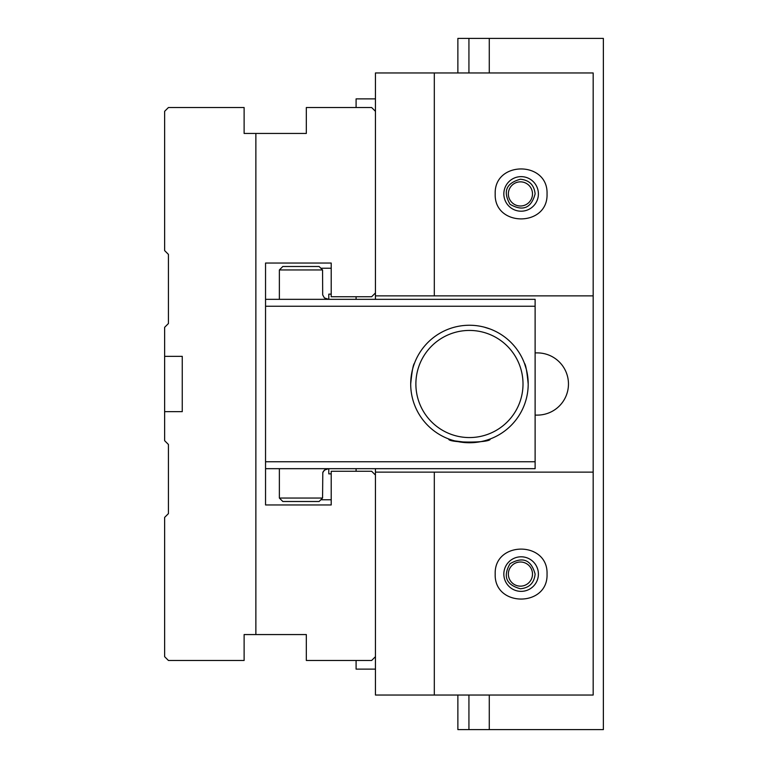 <?xml version="1.0" encoding="UTF-8"?>
<svg xmlns="http://www.w3.org/2000/svg" width="768" height="768" viewBox="0 0 768 768"><rect width="100%" height="100%" fill="white"/><g stroke="black" fill="none" stroke-linecap="round" stroke-linejoin="round"><path stroke-width="1.15" d="M331.21 294.144L328.79 294.144L328.79 299.328M331.21 268.224L320.842 268.224M331.21 499.776L320.842 499.776M328.79 468.672L328.79 473.856L331.21 473.856M375.446 468.672L375.446 475.066L371.645 471.264L331.21 471.264L331.21 504.96L265.546 504.96L265.546 263.04L331.21 263.04L331.21 296.736L371.645 296.736L375.446 292.934L375.446 72.96L434.304 72.96L434.304 295.872L375.446 295.872L375.446 299.328M375.446 292.934L375.446 295.872M375.446 475.066L375.446 695.04L593.174 695.04L593.174 72.96L434.304 72.96M375.446 472.128L434.304 472.128L434.304 695.04M593.174 295.872L434.304 295.872M535.114 352.896L537.36 352.896A31.104 31.104 0 0 1 568.464 384A31.104 31.104 0 0 1 537.36 415.104L535.114 415.104M434.304 472.128L593.174 472.128M547.037 574.08C548.285 607.373 493.949 607.373 495.197 574.08C493.949 540.787 548.285 540.787 547.037 574.08M547.037 193.92C548.285 227.213 493.949 227.213 495.197 193.92C493.949 160.627 548.285 160.627 547.037 193.92M503.837 193.92A17.28 17.28 0 0 1 529.757 178.954A17.28 17.28 0 0 1 529.757 208.886A17.28 17.28 0 0 1 503.837 193.92M503.837 574.08A17.28 17.28 0 0 0 529.757 589.046A17.28 17.28 0 0 0 529.757 559.114A17.28 17.28 0 0 0 503.837 574.08M265.546 461.76L535.114 461.76L535.114 306.24L265.546 306.24M535.114 461.76L535.114 468.672L265.546 468.672M265.546 299.328L535.114 299.328L535.114 306.24M319.114 501.504L282.826 501.504L279.37 498.048L322.57 498.048L319.114 501.504L322.57 498.048L322.8 472.627L324.394 470.093L328.598 468.672L325.93 469.114L323.386 471.312M319.114 266.496L322.57 269.952L279.37 269.952L282.826 266.496L319.114 266.496L322.57 269.952L322.685 294.902L324.394 297.907L328.598 299.328L324.432 297.936M323.165 471.706L322.733 472.867M375.446 656.678L371.645 660.48L306.326 660.48L306.326 634.56L244.118 634.56L244.118 660.48L168.432 660.48L164.63 656.678L164.63 517.402L168.432 513.6L168.432 444.48L164.63 440.678L164.63 411.648L182.256 411.648L182.256 356.352L164.63 356.352L164.63 411.648M255.869 634.56L255.869 133.44L306.326 133.44L306.326 107.52L371.645 107.52L375.446 111.322M255.869 133.44L244.118 133.44L244.118 107.52L168.432 107.52L164.63 111.322L164.63 250.598L168.432 254.4L168.432 323.52L164.63 327.322L164.63 356.352M375.446 98.88L356.093 98.88L356.093 107.52M356.093 296.736L356.093 299.328M356.093 468.672L356.093 471.264M356.093 660.48L356.093 669.12L375.446 669.12M468.931 695.04L468.931 729.6L603.37 729.6L603.37 38.4L489.274 38.4L489.274 72.96M520.426 586.147A12.067 12.067 0 0 1 509.971 568.042A12.067 12.067 0 0 1 530.88 568.042A12.067 12.067 0 0 1 520.426 586.147M520.426 588.768C529.325 587.875 534.221 582.979 535.114 574.08C531.226 559.824 522.864 556.358 510.038 563.693C502.704 576.518 506.17 584.88 520.426 588.768M489.274 695.04L489.274 729.6M535.114 193.92C534.221 185.021 529.325 180.125 520.426 179.232C506.17 183.12 502.704 191.482 510.038 204.307C522.864 211.642 531.226 208.176 535.114 193.92M468.931 72.96L468.931 38.4L457.872 38.4L457.872 72.96M457.872 695.04L457.872 729.6L468.931 729.6M468.931 38.4L489.274 38.4M520.426 181.853A12.067 12.067 0 0 0 509.971 199.958A12.067 12.067 0 0 0 530.88 199.958A12.067 12.067 0 0 0 520.426 181.853M410.698 384A58.752 58.752 0 0 1 498.826 333.12A58.752 58.752 0 0 1 498.826 434.88A58.752 58.752 0 0 1 410.698 384C411.926 371.414 413.184 364.502 414.48 363.264M415.882 384A53.568 53.568 0 0 0 496.234 430.387A53.568 53.568 0 0 0 496.234 337.613A53.568 53.568 0 0 0 415.882 384M484.118 327.11L490.186 329.03M490.186 438.97L490.186 438.97C491.424 443.107 447.466 443.098 448.714 438.97M454.829 440.899L469.45 442.752M528.202 384.096C526.982 371.453 525.725 364.512 524.419 363.264L526.339 369.341M279.37 269.952L279.37 299.328M279.37 468.672L279.37 498.048"/></g></svg>
